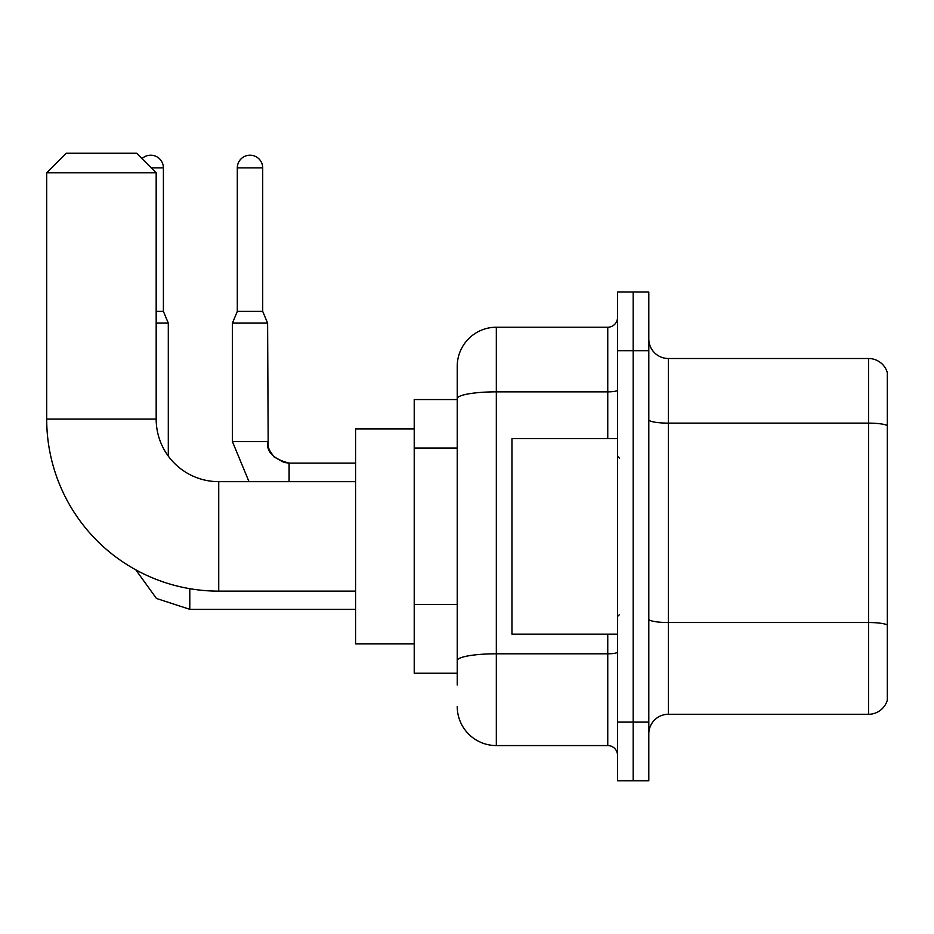 <?xml version="1.0" encoding="UTF-8"?>
<svg xmlns="http://www.w3.org/2000/svg" width="934" height="934" viewBox="0 0 934 934"><rect width="100%" height="100%" fill="white"/><g stroke="black" fill="none" stroke-linecap="round" stroke-linejoin="round"><path stroke-width="1.4" d="M457.228 684.972L457.228 398.631L457.228 399.554L414.217 399.554L414.217 673.239L457.228 673.239M617.526 722.11L617.526 780.754L633.17 780.754L633.17 722.11L633.17 780.754L648.803 780.754L648.803 722.11L633.17 722.11L633.17 350.682L633.17 722.11L617.526 722.11L617.526 350.682L633.17 350.682L633.17 292.038L633.17 350.682L648.803 350.682L648.803 722.11M648.803 350.682L648.803 292.038L617.526 292.038L617.526 350.682M607.754 438.653L607.754 391.848L496.328 391.848A39.1 6.795 180 0 0 457.228 398.631L457.228 366.326A39.1 39.1 0 0 1 496.328 327.227L496.328 745.566L607.754 745.566L607.754 634.139M496.328 327.227L607.754 327.227A9.772 9.772 0 0 0 617.526 317.455M457.228 667.378L457.228 660.583A39.1 6.795 180 0 1 496.328 653.8L607.754 653.8A9.772 1.693 0 0 0 617.526 652.095M457.228 366.326L457.228 387.832M617.526 755.349A9.772 9.772 0 0 0 607.754 745.566M496.328 745.566A39.1 39.1 0 0 1 457.228 706.478M648.803 733.844A19.544 19.544 0 0 1 668.359 714.288L868.538 714.288L868.538 358.504L668.359 358.504A19.544 19.544 0 0 1 648.803 338.96A19.544 19.544 0 0 0 668.359 358.504L668.359 714.288M887.3 372.584A19.544 19.544 0 0 0 868.538 358.504A19.544 19.544 0 0 1 887.3 372.584L887.3 700.22A19.544 19.544 0 0 1 868.538 714.288M887.3 425.834L887.3 624.963A19.544 3.397 180 0 0 868.538 622.523L668.359 622.523A19.544 3.397 -0 0 1 648.803 619.125M355.574 591.14L218.731 591.14A172.031 172.031 0 0 1 46.7 419.109L46.7 172.79L66.244 153.246L136.621 153.246L156.176 172.79L46.7 172.79M218.731 591.14L218.731 481.664A62.555 62.555 0 0 1 156.176 419.109L156.176 172.79M414.217 428.881L355.574 428.881L355.574 643.911L414.217 643.911M142.015 158.628A12.702 12.702 0 0 1 163.403 167.898L163.403 311.396L168.295 323.117L168.295 456.107M156.176 323.117L168.295 323.117M156.176 311.396L163.403 311.396M262.711 311.396L237.306 311.396L237.306 167.898A12.702 12.702 0 0 1 250.008 155.196A12.702 12.702 0 0 1 262.711 167.898L262.711 311.396L267.603 323.117L232.414 323.117L232.414 441.584L267.568 441.584C266.423 452.009 273.592 459.178 289.108 463.089L289.108 481.664M617.526 438.653L511.96 438.653L511.96 634.139L617.526 634.139M457.228 448.016L414.217 448.016M457.228 604.415L414.217 604.415M617.526 390.143A9.772 1.693 0 0 1 607.754 391.848L607.754 327.227M887.3 425.565A19.544 3.397 180 0 0 868.538 423.125L668.359 423.125A19.544 3.397 0 0 1 648.803 419.728M46.7 419.109L156.176 419.109M189.8 588.689L189.8 609.318L156.457 598.472L135.78 569.81L156.457 598.472L189.8 609.318L156.457 598.472L135.78 569.81L156.457 598.472L189.8 609.318L156.457 598.472L135.78 569.81L156.457 598.472L189.8 609.318L156.457 598.472L135.78 569.81L156.457 598.472L189.8 609.318L156.457 598.472L135.78 569.81L156.457 598.472L189.8 609.318L156.457 598.472L135.78 569.81L156.457 598.472L189.8 609.318L156.457 598.472L135.78 569.81M151.285 167.898L163.403 167.898M237.306 167.898L262.711 167.898M289.108 463.124L289.108 463.089C273.592 459.178 266.423 452.009 267.603 441.584C266.423 452.009 273.592 459.178 289.108 463.089C273.592 459.178 266.423 452.009 267.603 441.584C266.423 452.009 273.592 459.178 289.108 463.089C273.592 459.178 266.423 452.009 267.603 441.584C266.423 452.009 273.592 459.178 289.108 463.089C273.592 459.178 266.423 452.009 267.603 441.584C266.423 452.009 273.592 459.178 289.108 463.089C273.592 459.178 266.423 452.009 267.603 441.584C266.423 452.009 273.592 459.178 289.108 463.089L284.076 462.493L273.895 456.796L269.307 449.978L268.198 446.615L267.603 323.117M355.574 481.664L218.731 481.664M355.574 609.318L189.8 609.318M232.414 441.584L249.004 481.664L232.414 441.584M355.574 463.089L289.108 463.089M237.306 311.396L232.414 323.117M619.476 458.209L617.526 456.247M619.476 614.595L617.526 616.545"/></g></svg>
